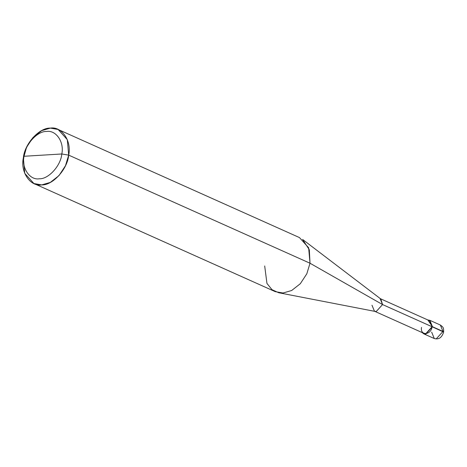 <?xml version="1.0" encoding="UTF-8"?>
<svg xmlns="http://www.w3.org/2000/svg" width="467" height="467" viewBox="0 0 467 467"><rect width="100%" height="100%" fill="white"/><g stroke="black" fill="none" stroke-linecap="round" stroke-linejoin="round"><path stroke-width="0.7" d="M427.86 319.977L432.465 326.731L432.086 326.754L443.65 332.031L442.99 331.447L436.236 338.89L434.292 338.546L436.236 338.89L442.99 331.447L440.352 325.032L442.99 331.447L432.465 326.731L425.711 334.174L422.209 332.592L423.767 333.835L425.711 334.174L432.465 326.731L429.827 320.315L427.86 319.977M431.66 332.13L434.292 338.546C438.787 339.795 441.905 337.623 443.65 332.031C443.597 327.601 443.615 327.472 440.352 325.032L429.827 320.315M421.508 327.396C419.909 335.954 431.07 335.277 432.086 326.754L382.555 304.566L310.018 263.236L68.684 155.132L67.301 139.656L58.13 129.476L50.366 128.11L41.721 130.614L33.069 137.403L26.549 147.333L24.039 156.27C24.984 144.612 37.366 130.97 46.548 131.46C56.052 129.832 64.446 142.219 61.807 153.976L24.039 156.27C21.406 168.027 29.8 180.408 39.304 178.785C48.486 179.275 60.862 165.633 61.807 153.976L68.684 155.132L310.018 263.236L382.555 304.566L432.086 326.754L425.781 333.701L423.972 333.38L374.441 311.191L376.25 311.512L382.555 304.566L376.25 311.512L375.246 311.448L278.706 292.739L283.008 293.007L291.659 290.509L300.304 283.72L306.825 273.785L310.018 263.236L306.825 273.785L300.304 283.72L291.659 290.509L283.008 293.007L275.244 291.647L33.91 183.543L41.674 184.903L50.319 182.404L58.97 175.615L65.491 165.68L68.684 155.132C67.546 169.124 52.695 185.492 41.674 184.903C30.267 186.853 20.198 171.996 23.356 157.881L24.739 173.362L33.91 183.543M371.977 305.208L374.441 311.191M264.69 265.986L266.955 283.44L272.022 289.709L278.706 292.739M61.807 153.976C60.862 165.633 48.486 179.275 39.304 178.785C29.8 180.408 21.406 168.027 24.039 156.27L61.807 153.976C64.446 142.219 56.052 129.832 46.548 131.46C37.366 130.97 24.984 144.612 24.039 156.27L23.356 157.881C24.494 143.894 39.345 127.526 50.366 128.11C61.772 126.16 71.848 141.022 68.684 155.132L61.807 153.976M58.13 129.476L299.464 237.58L308.634 247.755L310.018 263.236L309.317 249.769L302.581 239.431L380.821 299.014L382.555 304.566L380.091 298.576L429.622 320.765L432.086 326.754M434.292 338.546L423.767 333.835"/></g></svg>
